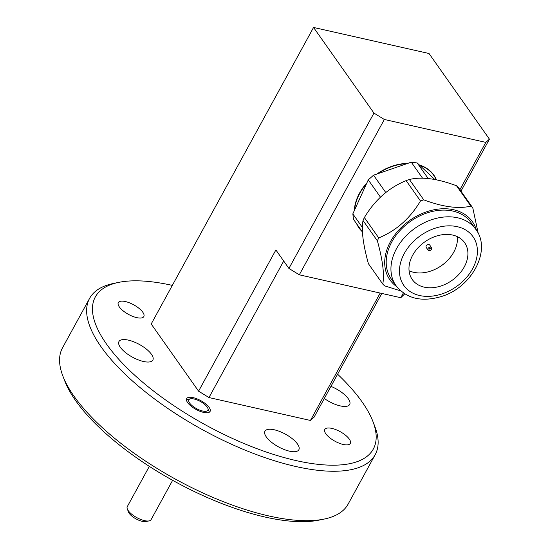 <?xml version="1.0" encoding="UTF-8"?>
<svg xmlns="http://www.w3.org/2000/svg" width="549" height="549" viewBox="0 0 549 549"><rect width="100%" height="100%" fill="white"/><g stroke="black" fill="none" stroke-linecap="round" stroke-linejoin="round"><path stroke-width="0.82" d="M149.088 520.898L145.904 521.55A10.85 4.063 -151.3 0 1 142.212 521.337A10.85 4.063 -151.3 0 1 128.487 512.018L127.32 508.978A13.567 5.078 28.7 0 0 144.476 520.63A13.567 5.078 28.7 0 0 149.088 520.898A13.567 5.078 28.7 0 0 151.085 519.649L172.626 480.313M202.608 411.016A10.85 4.063 28.7 0 0 207.879 408.346A10.85 4.063 28.7 0 0 194.147 399.02A10.85 4.063 28.7 0 0 190.462 398.814A10.85 4.063 28.7 0 0 190.956 404.599A10.85 4.063 28.7 0 0 202.608 411.016M149.328 466.369L127.293 506.624A13.567 5.078 28.7 0 0 127.32 508.978M430.272 250.323A1.256 0.926 144.8 0 0 430.032 248.381A1.256 0.926 144.8 0 0 430.272 250.323M429.606 247.235A2.127 1.565 -35.2 0 1 431.548 247.647A2.127 1.565 -35.2 0 1 430.018 250.516A2.127 1.565 -35.2 0 1 428.076 250.097A2.127 1.565 -35.2 0 1 429.606 247.235M431.548 247.647L429.723 245.053A2.127 1.565 144.8 0 0 427.781 244.641A2.127 1.565 144.8 0 0 426.25 247.51L428.076 250.097M435.371 236.42A32.014 23.58 144.8 0 0 412.285 279.558A32.014 23.58 144.8 0 0 441.52 285.796A32.014 23.58 144.8 0 0 464.605 242.658A32.014 23.58 144.8 0 0 435.371 236.42M409.067 270.726A32.014 23.58 144.8 0 0 431.061 270.966A32.014 23.58 144.8 0 0 457.358 236.66M475.811 229.358L471.076 222.647A48.834 35.966 144.8 0 0 426.477 213.136A48.834 35.966 144.8 0 0 391.259 278.94L396.001 285.658A48.834 35.966 -35.2 0 1 431.219 219.854A48.834 35.966 -35.2 0 1 475.811 229.358C491.664 249.699 472.387 286.894 442.089 296.302C422.037 302.41 406.672 298.862 396.001 285.658M396.721 286.633A50.46 37.167 -35.2 0 1 387.766 247.4A50.46 37.167 -35.2 0 1 426.326 211.88A50.46 37.167 -35.2 0 1 476.491 230.367M400.729 290.901L384.698 285.878A59.141 43.563 -35.2 0 1 382.763 284.059C384.568 274.747 382.77 260.35 377.389 240.86A59.141 43.563 -35.2 0 1 378.728 237.909C396.131 230.786 410.048 218.475 420.472 200.975A59.141 43.563 -35.2 0 1 422.106 200.385A59.141 43.563 -35.2 0 1 423.746 199.843C442.926 207.014 458.635 209.1 470.87 206.108A59.141 43.563 -35.2 0 1 472.799 207.927L478.248 233.49M420.472 200.975L406.123 180.628A59.141 43.563 -35.2 0 1 407.756 180.045A59.141 43.563 -35.2 0 1 409.396 179.496L423.746 199.843M470.87 206.108L456.514 185.761C437.333 178.597 421.625 176.504 409.396 179.496M456.514 185.761A59.141 43.563 -35.2 0 1 458.449 187.586L472.799 207.927M357.474 224.973A45.581 33.571 144.8 0 0 361.448 230.607M366.464 183.84A45.581 33.571 144.8 0 0 354.627 209.91L368.262 179.873L373.546 175.193L411.263 162.175L422.524 178.144M406.864 163.698A45.581 33.571 144.8 0 0 392.137 166.512A45.581 33.571 144.8 0 0 377.945 173.676M407.797 163.376A45.793 33.729 144.8 0 0 392.027 166.223A45.793 33.729 144.8 0 0 376.882 174.047M366.89 182.892A45.793 33.729 144.8 0 0 354.29 210.651M356.63 223.779A45.793 33.729 144.8 0 0 362.12 231.554M172.331 285.391A158.441 59.354 28.7 0 0 118.701 282.378A158.441 59.354 28.7 0 0 106.595 344.189A158.441 59.354 28.7 0 0 280.56 456.562A158.441 59.354 28.7 0 0 372.956 421.577A158.441 59.354 28.7 0 0 362.031 401.834A158.441 59.354 28.7 0 0 337.594 374.219M372.956 421.577L374.823 426.436A162.779 60.98 -151.3 0 1 375.166 454.716A162.779 60.98 -151.3 0 1 250.419 452.266A162.779 60.98 -151.3 0 1 101.167 346.927A162.779 60.98 -151.3 0 1 89.597 298.368A162.779 60.98 -151.3 0 1 113.602 283.428L118.701 282.378M324.102 519.086L319.003 520.129A158.441 59.354 -151.3 0 1 75.673 400.674A158.441 59.354 -151.3 0 1 64.748 380.931L62.881 376.072A162.779 60.98 28.7 0 0 74.108 396.351A162.779 60.98 28.7 0 0 324.102 519.086A162.779 60.98 28.7 0 0 348.107 504.14L375.166 454.716M325.832 433.785A14.542 5.449 -151.3 0 1 324.802 429.448A14.542 5.449 -151.3 0 1 335.94 429.668A14.542 5.449 -151.3 0 1 349.274 439.076A14.542 5.449 -151.3 0 1 350.31 443.414A14.542 5.449 -151.3 0 1 339.165 443.194A14.542 5.449 -151.3 0 1 325.832 433.785M119.353 306.946A14.542 5.449 -151.3 0 1 118.316 302.609A14.542 5.449 -151.3 0 1 129.461 302.828A14.542 5.449 -151.3 0 1 142.795 312.237A14.542 5.449 -151.3 0 1 143.824 316.574A14.542 5.449 -151.3 0 1 132.686 316.361A14.542 5.449 -151.3 0 1 119.353 306.946M187.621 402.595A13.348 5.003 -151.3 0 1 186.674 398.608A13.348 5.003 -151.3 0 1 196.899 398.814A13.348 5.003 -151.3 0 1 209.142 407.447A13.348 5.003 -151.3 0 1 210.089 411.427A13.348 5.003 -151.3 0 1 199.863 411.228A13.348 5.003 -151.3 0 1 187.621 402.595M266.34 436.977A19.318 7.233 -151.3 0 1 264.961 431.212A19.318 7.233 -151.3 0 1 279.77 431.5A19.318 7.233 -151.3 0 1 297.476 444.004A19.318 7.233 -151.3 0 1 298.848 449.768A19.318 7.233 -151.3 0 1 284.046 449.473A19.318 7.233 -151.3 0 1 266.34 436.977M120.334 347.291A19.318 7.233 -151.3 0 1 118.961 341.526A19.318 7.233 -151.3 0 1 133.764 341.814A19.318 7.233 -151.3 0 1 151.476 354.318A19.318 7.233 -151.3 0 1 152.848 360.075A19.318 7.233 -151.3 0 1 138.046 359.787A19.318 7.233 -151.3 0 1 120.334 347.291M330.937 386.379A19.318 7.233 -151.3 0 1 348.292 398.739A19.318 7.233 -151.3 0 1 349.665 404.496A19.318 7.233 -151.3 0 1 324.308 398.485M459.925 189.673L485.817 142.383L489.434 139.165L429.016 53.507L313.548 27.45L151.195 323.992L198.58 391.169L275.886 249.96L288.918 268.434L373.958 113.101L384.341 119.476L299.301 274.809L400.777 297.716L403.371 292.967M283.703 261.036L208.963 397.551L310.432 420.452L380.176 293.063M381.823 293.434L314.049 417.233L310.432 420.452M208.963 397.551L198.58 391.169M89.597 298.368L62.538 347.792A162.779 60.98 28.7 0 0 62.881 376.072M313.548 27.45L373.958 113.101M489.434 139.165L460.968 191.148M404.73 293.866L400.777 297.716M485.817 142.383L384.341 119.476M299.301 274.809L288.918 268.434M436.441 179.804A45.793 33.729 144.8 0 0 419.347 164.968M362.429 231.994L353.508 219.353L352.829 213.877L354.627 209.91M368.262 179.873L380.416 197.105M362.367 227.403L352.829 213.877M385.741 192.479L373.546 175.193M428.179 178.494L417.233 162.971L434.739 179.468M411.263 162.175L417.233 162.971M436.222 179.763A45.581 33.571 144.8 0 0 419.827 165.421M377.389 240.86L363.033 220.513C361.235 229.811 363.026 244.216 368.413 263.712L382.763 284.059M363.033 220.513A59.141 43.563 -35.2 0 1 364.378 217.562L378.728 237.909M406.123 180.628C388.719 187.751 374.802 200.062 364.378 217.562M442.508 293.742A42.321 31.176 144.8 0 0 477.205 247.729A42.321 31.176 144.8 0 0 434.383 228.473A42.321 31.176 144.8 0 0 399.679 274.486A42.321 31.176 144.8 0 0 442.508 293.742M207.879 408.346L209.045 411.386M190.462 398.814L187.278 399.466"/></g></svg>

